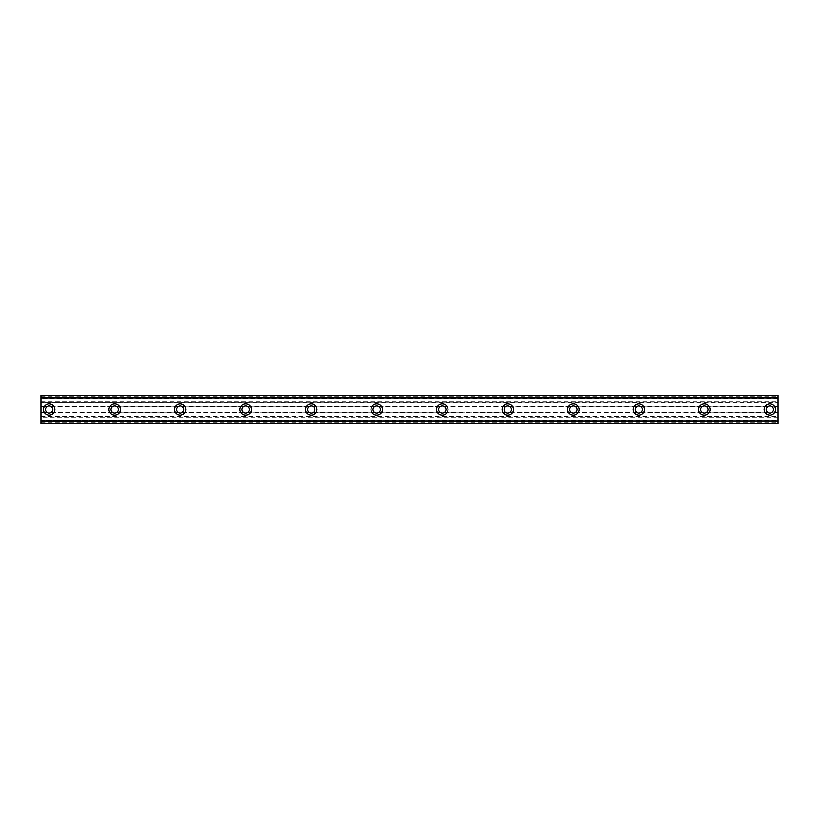 <?xml version="1.0" encoding="UTF-8"?>
<svg xmlns="http://www.w3.org/2000/svg" width="819" height="819" viewBox="0 0 819 819"><rect width="100%" height="100%" fill="white"/><g stroke="black" fill="none" stroke-linecap="round" stroke-linejoin="round"><path stroke-width="0.61" stroke-dasharray="4.09 3.07" d="M49.14 403.767A5.733 5.733 0 0 0 43.407 409.5A5.733 5.733 0 0 0 49.14 415.233A5.733 5.733 0 0 0 54.873 409.5A5.733 5.733 0 0 0 49.14 403.767M769.86 403.767A5.733 5.733 0 0 0 764.127 409.5A5.733 5.733 0 0 0 769.86 415.233A5.733 5.733 0 0 0 775.593 409.5A5.733 5.733 0 0 0 769.86 403.767M704.34 403.767A5.733 5.733 0 0 0 698.607 409.5A5.733 5.733 0 0 0 704.34 415.233A5.733 5.733 0 0 0 710.073 409.5A5.733 5.733 0 0 0 704.34 403.767M638.82 403.767A5.733 5.733 0 0 0 633.087 409.5A5.733 5.733 0 0 0 638.82 415.233A5.733 5.733 0 0 0 644.553 409.5A5.733 5.733 0 0 0 638.82 403.767M573.3 403.767A5.733 5.733 0 0 0 567.567 409.5A5.733 5.733 0 0 0 573.3 415.233A5.733 5.733 0 0 0 579.033 409.5A5.733 5.733 0 0 0 573.3 403.767M507.78 403.767A5.733 5.733 0 0 0 502.047 409.5A5.733 5.733 0 0 0 507.78 415.233A5.733 5.733 0 0 0 513.513 409.5A5.733 5.733 0 0 0 507.78 403.767M442.26 403.767A5.733 5.733 0 0 0 436.527 409.5A5.733 5.733 0 0 0 442.26 415.233A5.733 5.733 0 0 0 447.993 409.5A5.733 5.733 0 0 0 442.26 403.767M376.74 403.767A5.733 5.733 0 0 0 371.007 409.5A5.733 5.733 0 0 0 376.74 415.233A5.733 5.733 0 0 0 382.473 409.5A5.733 5.733 0 0 0 376.74 403.767M311.22 403.767A5.733 5.733 0 0 0 305.487 409.5A5.733 5.733 0 0 0 311.22 415.233A5.733 5.733 0 0 0 316.953 409.5A5.733 5.733 0 0 0 311.22 403.767M245.7 403.767A5.733 5.733 0 0 0 239.967 409.5A5.733 5.733 0 0 0 245.7 415.233A5.733 5.733 0 0 0 251.433 409.5A5.733 5.733 0 0 0 245.7 403.767M180.18 403.767A5.733 5.733 0 0 0 174.447 409.5A5.733 5.733 0 0 0 180.18 415.233A5.733 5.733 0 0 0 185.913 409.5A5.733 5.733 0 0 0 180.18 403.767M114.66 403.767A5.733 5.733 0 0 0 108.927 409.5A5.733 5.733 0 0 0 114.66 415.233A5.733 5.733 0 0 0 120.393 409.5A5.733 5.733 0 0 0 114.66 403.767M40.95 395.782L40.95 398.443L40.95 395.782L778.05 395.782L40.95 395.577L778.05 395.577L778.05 402.293L40.95 402.293L778.05 402.006M40.95 402.293L40.95 406.05L47.83 406.05A3.685 3.685 0 0 1 50.45 406.05L113.35 406.05L112.346 406.633A3.685 3.685 0 0 0 112.346 412.366L113.35 412.94L50.45 412.94A3.685 3.685 0 0 1 47.83 412.94L40.95 412.653L47.83 412.94M113.35 406.05A3.685 3.685 0 0 1 115.97 406.05L178.87 406.05L177.866 406.633A3.685 3.685 0 0 0 177.866 412.366L178.87 412.94L115.97 412.94A3.685 3.685 0 0 1 113.35 412.94M47.83 406.05L46.826 406.633L40.95 406.347L47.236 406.347M40.95 406.633L40.95 412.366L46.826 412.366A3.685 3.685 0 0 1 46.826 406.633M178.87 406.05A3.685 3.685 0 0 1 181.49 406.05L244.39 406.05A3.685 3.685 0 0 1 247.01 406.05L309.91 406.05A3.685 3.685 0 0 1 312.53 406.05L375.43 406.05A3.685 3.685 0 0 1 378.05 406.05L440.95 406.05A3.685 3.685 0 0 1 443.57 406.05L506.47 406.05A3.685 3.685 0 0 1 509.09 406.05L571.99 406.05A3.685 3.685 0 0 1 574.61 406.05L637.51 406.05A3.685 3.685 0 0 1 640.13 406.05L703.03 406.05A3.685 3.685 0 0 1 705.65 406.05L768.55 406.05L767.546 406.633A3.685 3.685 0 0 0 767.546 412.366L768.55 412.94L705.65 412.94A3.685 3.685 0 0 1 703.03 412.94L640.13 412.94A3.685 3.685 0 0 1 637.51 412.94L574.61 412.94A3.685 3.685 0 0 1 571.99 412.94L509.09 412.94A3.685 3.685 0 0 1 506.47 412.94L443.57 412.94A3.685 3.685 0 0 1 440.95 412.94L378.05 412.94A3.685 3.685 0 0 1 375.43 412.94L312.53 412.94A3.685 3.685 0 0 1 309.91 412.94L247.01 412.94A3.685 3.685 0 0 1 244.39 412.94L181.49 412.94A3.685 3.685 0 0 1 178.87 412.94M40.95 412.94L40.95 423.423L778.05 423.423L778.05 420.556L40.95 421.161L778.05 421.161L40.95 420.556L40.95 423.423L778.05 423.423L778.05 412.94L771.17 412.94A3.685 3.685 0 0 1 768.55 412.94M768.55 406.05A3.685 3.685 0 0 1 771.17 406.05L778.05 406.347L778.05 402.293M703.03 406.05L702.026 406.633A3.685 3.685 0 0 0 702.026 412.366L703.03 412.94M637.51 406.05L636.506 406.633A3.685 3.685 0 0 0 636.506 412.366L637.51 412.94M571.99 406.05L570.986 406.633A3.685 3.685 0 0 0 570.986 412.366L571.99 412.94M506.47 406.05L505.466 406.633A3.685 3.685 0 0 0 505.466 412.366L506.47 412.94M440.95 406.05L439.946 406.633A3.685 3.685 0 0 0 439.946 412.366L440.95 412.94M375.43 406.05L374.426 406.633A3.685 3.685 0 0 0 374.426 412.366L375.43 412.94M309.91 406.05L308.906 406.633A3.685 3.685 0 0 0 308.906 412.366L309.91 412.94M244.39 406.05L243.386 406.633A3.685 3.685 0 0 0 243.386 412.366L244.39 412.94M40.95 420.556L778.05 420.556M40.95 402.006L40.95 395.577M40.95 423.208L40.95 421.161M778.05 423.208L778.05 421.232L40.95 421.232M778.05 412.94L778.05 406.347M40.95 395.812L778.05 395.577M778.05 395.812L778.05 398.443L778.05 397.839L40.95 397.839M40.95 397.768L778.05 397.839M778.05 397.768L778.05 395.782M778.05 398.443L40.95 398.443M40.95 396.805L778.05 396.805M40.95 401.719L778.05 401.719M778.05 417.281L40.95 417.281M40.95 422.194L778.05 422.194M40.95 423.423L778.05 423.423M778.05 406.633L772.174 406.633A3.685 3.685 0 0 1 772.174 412.366L778.05 412.366M778.05 398.198L40.95 398.198L778.05 398.198M115.97 412.94L116.974 412.366A3.685 3.685 0 0 0 116.974 406.633L115.97 406.05M50.45 406.05L112.756 406.347M50.45 412.94L51.454 412.366A3.685 3.685 0 0 0 51.454 406.633L51.044 406.347M771.17 412.94L772.174 412.366M705.65 406.05L767.956 406.347M705.65 412.94L706.654 412.366A3.685 3.685 0 0 0 706.654 406.633L706.244 406.347M640.13 406.05L702.436 406.347M640.13 412.94L641.134 412.366A3.685 3.685 0 0 0 641.134 406.633L640.724 406.347M574.61 406.05L636.916 406.347M574.61 412.94L575.614 412.366A3.685 3.685 0 0 0 575.614 406.633L575.204 406.347M509.09 406.05L571.396 406.347M509.09 412.94L510.094 412.366A3.685 3.685 0 0 0 510.094 406.633L509.684 406.347M443.57 406.05L505.876 406.347M443.57 412.94L444.574 412.366A3.685 3.685 0 0 0 444.574 406.633L444.164 406.347M378.05 406.05L440.356 406.347M378.05 412.94L379.054 412.366A3.685 3.685 0 0 0 379.054 406.633L378.644 406.347M312.53 406.05L374.836 406.347M312.53 412.94L313.534 412.366A3.685 3.685 0 0 0 313.534 406.633L313.124 406.347M247.01 406.05L309.316 406.347M247.01 412.94L248.014 412.366A3.685 3.685 0 0 0 248.014 406.633L247.604 406.347M181.49 406.05L243.796 406.347M181.49 412.94L182.494 412.366A3.685 3.685 0 0 0 182.494 406.633L182.084 406.347M177.866 406.633L116.974 406.633M116.974 412.366L177.866 412.366M51.454 412.366L112.346 412.366M112.346 406.633L51.454 406.633M767.546 406.633L706.654 406.633M706.654 412.366L767.546 412.366M702.026 406.633L641.134 406.633M641.134 412.366L702.026 412.366M636.506 406.633L575.614 406.633M575.614 412.366L636.506 412.366M570.986 406.633L510.094 406.633M510.094 412.366L570.986 412.366M505.466 406.633L444.574 406.633M444.574 412.366L505.466 412.366M439.946 406.633L379.054 406.633M379.054 412.366L439.946 412.366M374.426 406.633L313.534 406.633M313.534 412.366L374.426 412.366M308.906 406.633L248.014 406.633M248.014 412.366L308.906 412.366M243.386 406.633L182.494 406.633M182.494 412.366L243.386 412.366M771.17 406.05L778.05 406.05M40.95 416.697L778.05 416.697M778.05 423.177L40.95 423.177M116.564 406.347L178.276 406.347M178.276 412.653L116.564 412.653M243.796 412.653L182.084 412.653M309.316 412.653L247.604 412.653M374.836 412.653L313.124 412.653M440.356 412.653L378.644 412.653M505.876 412.653L444.164 412.653M571.396 412.653L509.684 412.653M636.916 412.653L575.204 412.653M702.436 412.653L640.724 412.653M767.956 412.653L706.244 412.653M778.05 412.653L771.764 412.653M40.95 416.994L778.05 416.994M112.756 412.653L51.044 412.653"/><path stroke-width="1.23" d="M49.14 403.767A5.733 5.733 0 0 0 43.407 409.5A5.733 5.733 0 0 0 49.14 415.233A5.733 5.733 0 0 0 54.873 409.5A5.733 5.733 0 0 0 49.14 403.767M769.86 403.767A5.733 5.733 0 0 0 764.127 409.5A5.733 5.733 0 0 0 769.86 415.233A5.733 5.733 0 0 0 775.593 409.5A5.733 5.733 0 0 0 769.86 403.767M704.34 403.767A5.733 5.733 0 0 0 698.607 409.5A5.733 5.733 0 0 0 704.34 415.233A5.733 5.733 0 0 0 710.073 409.5A5.733 5.733 0 0 0 704.34 403.767M638.82 403.767A5.733 5.733 0 0 0 633.087 409.5A5.733 5.733 0 0 0 638.82 415.233A5.733 5.733 0 0 0 644.553 409.5A5.733 5.733 0 0 0 638.82 403.767M573.3 403.767A5.733 5.733 0 0 0 567.567 409.5A5.733 5.733 0 0 0 573.3 415.233A5.733 5.733 0 0 0 579.033 409.5A5.733 5.733 0 0 0 573.3 403.767M507.78 403.767A5.733 5.733 0 0 0 502.047 409.5A5.733 5.733 0 0 0 507.78 415.233A5.733 5.733 0 0 0 513.513 409.5A5.733 5.733 0 0 0 507.78 403.767M442.26 403.767A5.733 5.733 0 0 0 436.527 409.5A5.733 5.733 0 0 0 442.26 415.233A5.733 5.733 0 0 0 447.993 409.5A5.733 5.733 0 0 0 442.26 403.767M376.74 403.767A5.733 5.733 0 0 0 371.007 409.5A5.733 5.733 0 0 0 376.74 415.233A5.733 5.733 0 0 0 382.473 409.5A5.733 5.733 0 0 0 376.74 403.767M311.22 403.767A5.733 5.733 0 0 0 305.487 409.5A5.733 5.733 0 0 0 311.22 415.233A5.733 5.733 0 0 0 316.953 409.5A5.733 5.733 0 0 0 311.22 403.767M245.7 403.767A5.733 5.733 0 0 0 239.967 409.5A5.733 5.733 0 0 0 245.7 415.233A5.733 5.733 0 0 0 251.433 409.5A5.733 5.733 0 0 0 245.7 403.767M180.18 403.767A5.733 5.733 0 0 0 174.447 409.5A5.733 5.733 0 0 0 180.18 415.233A5.733 5.733 0 0 0 185.913 409.5A5.733 5.733 0 0 0 180.18 403.767M114.66 403.767A5.733 5.733 0 0 0 108.927 409.5A5.733 5.733 0 0 0 114.66 415.233A5.733 5.733 0 0 0 120.393 409.5A5.733 5.733 0 0 0 114.66 403.767M40.95 395.782L778.05 395.782L40.95 395.577L778.05 395.577L40.95 395.577L40.95 398.014L778.05 398.014L778.05 420.976L40.95 420.976L40.95 398.014M114.66 413.185A3.685 3.685 0 0 1 110.975 409.5A3.685 3.685 0 0 1 114.66 405.814A3.685 3.685 0 0 1 118.345 409.5A3.685 3.685 0 0 1 114.66 413.185M49.14 413.185A3.685 3.685 0 0 1 45.454 409.5A3.685 3.685 0 0 1 49.14 405.814A3.685 3.685 0 0 1 52.825 409.5A3.685 3.685 0 0 1 49.14 413.185M769.86 413.185A3.685 3.685 0 0 1 766.174 409.5A3.685 3.685 0 0 1 769.86 405.814A3.685 3.685 0 0 1 773.545 409.5A3.685 3.685 0 0 1 769.86 413.185M704.34 413.185A3.685 3.685 0 0 1 700.654 409.5A3.685 3.685 0 0 1 704.34 405.814A3.685 3.685 0 0 1 708.025 409.5A3.685 3.685 0 0 1 704.34 413.185M638.82 413.185A3.685 3.685 0 0 1 635.134 409.5A3.685 3.685 0 0 1 638.82 405.814A3.685 3.685 0 0 1 642.505 409.5A3.685 3.685 0 0 1 638.82 413.185M573.3 413.185A3.685 3.685 0 0 1 569.614 409.5A3.685 3.685 0 0 1 573.3 405.814A3.685 3.685 0 0 1 576.986 409.5A3.685 3.685 0 0 1 573.3 413.185M507.78 413.185A3.685 3.685 0 0 1 504.094 409.5A3.685 3.685 0 0 1 507.78 405.814A3.685 3.685 0 0 1 511.466 409.5A3.685 3.685 0 0 1 507.78 413.185M442.26 413.185A3.685 3.685 0 0 1 438.574 409.5A3.685 3.685 0 0 1 442.26 405.814A3.685 3.685 0 0 1 445.945 409.5A3.685 3.685 0 0 1 442.26 413.185M376.74 413.185A3.685 3.685 0 0 1 373.054 409.5A3.685 3.685 0 0 1 376.74 405.814A3.685 3.685 0 0 1 380.425 409.5A3.685 3.685 0 0 1 376.74 413.185M311.22 413.185A3.685 3.685 0 0 1 307.534 409.5A3.685 3.685 0 0 1 311.22 405.814A3.685 3.685 0 0 1 314.906 409.5A3.685 3.685 0 0 1 311.22 413.185M245.7 413.185A3.685 3.685 0 0 1 242.014 409.5A3.685 3.685 0 0 1 245.7 405.814A3.685 3.685 0 0 1 249.385 409.5A3.685 3.685 0 0 1 245.7 413.185M180.18 413.185A3.685 3.685 0 0 1 176.494 409.5A3.685 3.685 0 0 1 180.18 405.814A3.685 3.685 0 0 1 183.865 409.5A3.685 3.685 0 0 1 180.18 413.185M40.95 423.208L778.05 423.423L40.95 423.208L40.95 421.222L778.05 420.976M778.05 421.222L778.05 423.208M778.05 423.423L40.95 423.423L778.05 423.423M778.05 395.782L778.05 398.014M778.05 397.778L40.95 397.778"/></g></svg>

